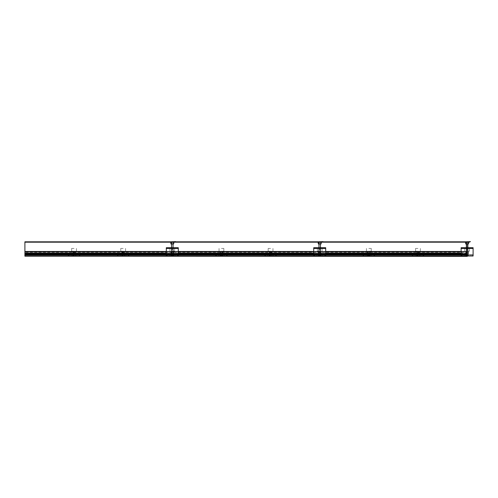 <?xml version="1.0" encoding="UTF-8"?>
<svg xmlns="http://www.w3.org/2000/svg" width="498" height="498" viewBox="0 0 498 498"><rect width="100%" height="100%" fill="white"/><g stroke="black" fill="none" stroke-linecap="round" stroke-linejoin="round"><path stroke-width="0.37" stroke-dasharray="2.49 1.87" d="M24.9 252.262L24.9 254.715L467.112 254.715L467.112 253.936L24.9 253.936L467.112 253.936L24.9 253.936L467.112 253.936L467.112 251.683L467.112 253.837L24.9 253.563L24.9 254.434L467.112 254.341L467.112 255.816L467.112 253.7L467.112 256.37L467.112 251.453L467.112 254.715L24.9 254.715L24.9 254.341L467.112 254.341L24.9 254.341L24.9 251.944L24.9 252.262L467.112 252.262L24.9 252.262M461.123 253.071L24.9 253.071L467.112 253.071L467.112 251.453L24.9 251.459L24.9 254.696L24.9 251.453L467.112 251.459L467.112 251.944L24.9 251.957L467.112 251.944L24.9 251.957L467.112 251.957L467.112 251.459L24.9 251.453L24.9 251.957L467.112 251.957L24.9 251.944L24.9 251.459L467.112 251.453L24.9 251.459L467.112 251.453L467.112 251.957L467.112 251.459L24.9 251.459L24.9 253.986L24.9 253.513L467.112 253.513L24.9 253.513L467.112 253.513L24.9 253.513L24.9 255.91L24.9 254.895L467.112 254.895L24.9 254.895L24.9 255.91L467.112 255.91L467.112 254.895L461.123 254.895M24.9 251.453L24.9 254.434L467.112 254.434L24.9 254.434L467.112 254.434L24.9 254.434L24.9 253.563L467.112 253.837L24.9 253.837L467.112 253.837L24.9 253.837L24.9 251.683L467.112 251.683L24.9 251.683L467.112 251.683L24.9 251.683L467.112 251.944L24.9 251.683L24.9 253.837L467.112 253.563L467.112 254.434L24.9 254.341L24.9 255.175L24.9 254.341L467.112 254.341L467.112 254.715L24.9 254.715L467.112 254.715L467.112 254.341L24.9 254.341L467.112 254.341L24.9 254.341L24.9 241.997L467.112 241.997L24.9 241.816L463.794 241.816M24.9 253.071L467.112 253.071L467.112 253.986L24.9 253.986L24.9 256.37L467.112 256.37L467.112 253.7L24.9 253.7L24.9 256.37L467.112 256.37L24.9 256.37L24.9 253.7L24.9 255.244L467.112 255.244L467.112 255.816L24.9 255.816L24.9 255.175L24.9 255.816L24.9 255.244L24.9 255.816L467.112 255.816L24.9 255.816L467.112 255.816L24.9 255.816L467.112 255.816L467.112 255.175L24.9 255.175L467.112 255.175L24.9 255.175L467.112 255.175L467.112 241.816L467.112 254.341L467.112 242.184L467.112 254.341L24.9 254.341L24.9 242.184L24.9 254.341L467.112 254.341L24.9 254.341L467.112 254.434L467.112 253.563L24.9 253.563L467.112 253.837L467.112 251.683L467.112 254.715L24.9 254.715L24.9 254.341L467.112 254.528L24.9 254.341L24.9 254.715L467.112 254.715L24.9 254.715L467.112 254.715L24.9 254.715L467.112 254.696L467.112 251.453L461.123 251.453M461.123 253.986L467.112 253.986L467.112 256.37L24.9 256.37L24.9 254.895L467.112 254.895L467.112 256.003L461.123 256.003L473.1 256.003L461.123 256.003L461.123 248.446L461.123 256.003L461.123 248.446L473.1 248.446L473.1 256.003L461.123 256.003M24.9 253.974L24.9 256.37L172.302 256.37L172.302 255.816L172.302 256.37L319.71 256.37L319.71 255.816L319.71 256.37L467.112 256.37L467.112 255.816L467.112 256.37L319.71 256.37L319.71 255.816L319.71 256.37L172.302 256.37L172.302 255.816L172.302 256.37L24.9 256.37L24.9 255.175L467.112 255.175L467.112 255.816L467.112 255.175L24.9 255.175L24.9 255.816L24.9 255.175L467.112 255.175L467.112 255.816L467.112 255.175L24.9 255.175L24.9 255.816L467.112 255.816L24.9 255.816L467.112 255.816L24.9 255.816L24.9 256.37L467.112 256.37L467.112 255.891L24.9 255.891L24.9 253.974L467.112 253.974L24.9 253.974L467.112 253.974L24.9 253.974L24.9 256.37L467.112 256.37L24.9 256.37L24.9 255.891L467.112 255.891L467.112 255.194L24.9 255.194L24.9 255.891L24.9 255.194L467.112 255.194L24.9 255.194L467.112 255.194L467.112 253.974L467.112 256.37L467.112 253.974L24.9 253.986L467.112 253.986L467.112 253.513L467.112 255.91L24.9 255.91L467.112 255.91L24.9 255.91L24.9 254.895M24.9 256.003L467.112 256.059M24.9 256.184L467.112 256.184M467.112 253.7L24.9 253.7L467.112 253.7L467.112 255.244L24.9 255.244L24.9 253.7L467.112 253.7M325.698 251.453L313.721 251.453M178.29 251.453L166.313 251.453M166.313 253.071L178.29 253.071M313.721 253.071L325.698 253.071M166.313 253.986L178.29 253.986M313.721 253.986L325.698 253.986M325.698 254.895L313.721 254.895M178.29 254.895L166.313 254.895M325.698 248.079L325.698 248.446L325.698 247.711L313.721 247.711L325.698 247.711L325.698 248.079L313.721 248.079L325.698 248.079L313.721 248.079L313.721 247.711L325.698 247.711L325.698 256.003L313.721 256.003L325.698 256.003L313.721 256.003L313.721 248.446L313.721 256.003L313.721 248.446L325.698 248.446L325.698 256.003L313.721 256.003M178.29 248.079L178.29 248.446L178.29 247.711L166.313 247.711L178.29 247.711L178.29 248.079L166.313 248.079L178.29 248.079L166.313 248.079L166.313 247.711L178.29 247.711L178.29 256.003L166.313 256.003L178.29 256.003L166.313 256.003L166.313 248.446L166.313 256.003L166.313 248.446L178.29 248.446L178.29 256.003L166.313 256.003M24.9 255.244L467.112 255.244L24.9 255.244M24.9 256.37L24.9 255.891L467.112 255.891L24.9 255.866L24.9 256.37M467.112 251.21L469.508 251.21L467.112 251.21M467.112 254.434L468.4 254.434L467.112 254.434M467.112 255.449L466.053 255.449L467.112 255.449M467.112 255.356L468.033 255.356L467.112 255.356M467.112 252.685L466.19 252.685L467.112 252.685M417.978 251.21L415.581 251.21L417.978 251.21M417.978 254.434L416.689 254.434L417.978 254.434M417.978 255.449L416.919 255.449L417.978 255.449M417.978 255.356L417.056 255.356L417.978 255.356M417.978 252.685L417.056 252.685L417.978 252.685M368.844 251.21L371.24 251.21L368.844 251.21M368.844 254.434L370.132 254.434L368.844 254.434M368.844 255.449L369.902 255.449L368.844 255.449M368.844 255.356L369.765 255.356L368.844 255.356M368.844 252.685L367.922 252.685L368.844 252.685M319.71 251.21L317.313 251.21L319.71 251.21M319.71 254.434L318.415 254.434L319.71 254.434M319.71 255.449L318.645 255.449L319.71 255.449M319.71 255.356L320.631 255.356L319.71 255.356M319.71 252.685L318.788 252.685L319.71 252.685M270.576 251.21L268.179 251.21L270.576 251.21M270.576 254.434L269.281 254.434L270.576 254.434M270.576 255.449L269.511 255.449L270.576 255.449M270.576 255.356L269.655 255.356L270.576 255.356M270.576 252.685L269.655 252.685L270.576 252.685M221.436 251.21L223.832 251.21L221.436 251.21M221.436 254.434L222.731 254.434L221.436 254.434M221.436 255.449L222.5 255.449L221.436 255.449M221.436 255.356L220.514 255.356L221.436 255.356M221.436 252.685L220.514 252.685L221.436 252.685M172.302 251.21L174.698 251.21L172.302 251.21M172.302 254.434L173.597 254.434L172.302 254.434M172.302 255.449L173.366 255.449L172.302 255.449M172.302 255.356L171.38 255.356L172.302 255.356M172.302 252.685L171.38 252.685L172.302 252.685M123.168 251.21L120.771 251.21L123.168 251.21M123.168 254.434L121.879 254.434L123.168 254.434M123.168 255.449L122.11 255.449L123.168 255.449M123.168 255.356L122.247 255.356L123.168 255.356M123.168 252.685L122.247 252.685L123.168 252.685M74.034 251.21L71.637 251.21L74.034 251.21M74.034 254.434L72.745 254.434L74.034 254.434M74.034 255.449L72.976 255.449L74.034 255.449M74.034 255.356L73.113 255.356L74.034 255.356M74.034 252.685L73.113 252.685L74.034 252.685M467.112 248.446L469.508 248.446L467.112 248.446M417.978 248.446L415.581 248.446L417.978 248.446M368.844 248.446L371.24 248.446L368.844 248.446M319.71 248.446L317.313 248.446L319.71 248.446M270.576 248.446L268.179 248.446L270.576 248.446M221.436 248.446L223.832 248.446L221.436 248.446M172.302 248.446L174.698 248.446L172.302 248.446M123.168 248.446L120.771 248.446L123.168 248.446M74.034 248.446L71.637 248.446L74.034 248.446M468.4 255.175L465.823 255.175L465.555 255.636A0.367 0.367 0 0 1 465.238 255.816L464.702 255.816A0.367 0.367 0 0 1 464.385 255.636L464.117 255.175L462.275 255.175L461.907 255.816L461.273 255.449L461.752 254.621A0.367 0.367 0 0 1 462.069 254.434L464.335 254.434A0.367 0.367 0 0 1 464.653 254.621L464.889 255.032L465.288 254.621A0.367 0.367 0 0 1 465.611 254.434L468.612 254.434A0.367 0.367 0 0 1 468.935 254.621L469.172 255.032L469.57 254.621A0.367 0.367 0 0 1 469.894 254.434L472.154 254.434A0.367 0.367 0 0 1 472.471 254.621L472.951 255.449L472.322 255.816L471.948 255.175L470.106 255.175L469.838 255.636A0.367 0.367 0 0 1 469.521 255.816L468.985 255.816A0.367 0.367 0 0 1 468.668 255.636L468.4 255.175L465.823 255.175L465.555 255.636A0.367 0.367 0 0 1 465.238 255.816L464.702 255.816A0.367 0.367 0 0 1 464.385 255.636L464.117 255.175L462.275 255.175L461.907 255.816L461.273 255.449L461.752 254.621A0.367 0.367 0 0 1 462.069 254.434L464.335 254.434A0.367 0.367 0 0 1 464.653 254.621L464.889 255.032L465.288 254.621A0.367 0.367 0 0 1 465.611 254.434L468.612 254.434A0.367 0.367 0 0 1 468.935 254.621L469.172 255.032L469.57 254.621A0.367 0.367 0 0 1 469.894 254.434L472.154 254.434A0.367 0.367 0 0 1 472.471 254.621L472.951 255.449L472.322 255.816L471.948 255.175L470.106 255.175L469.838 255.636A0.367 0.367 0 0 1 469.521 255.816L468.985 255.816A0.367 0.367 0 0 1 468.668 255.636L468.4 255.175L465.823 255.175L465.555 255.636A0.367 0.367 0 0 1 465.238 255.816L464.702 255.816A0.367 0.367 0 0 1 464.385 255.636L464.117 255.175L462.275 255.175L461.907 255.816L461.273 255.449L461.752 254.621A0.367 0.367 0 0 1 462.069 254.434L464.335 254.434A0.367 0.367 0 0 1 464.653 254.621L464.889 255.032L465.288 254.621A0.367 0.367 0 0 1 465.611 254.434L468.612 254.434A0.367 0.367 0 0 1 468.935 254.621L469.172 255.032L469.57 254.621A0.367 0.367 0 0 1 469.894 254.434L472.154 254.434A0.367 0.367 0 0 1 472.471 254.621L472.951 255.449L472.322 255.816L471.948 255.175L470.106 255.175L469.838 255.636A0.367 0.367 0 0 1 469.521 255.816L468.985 255.816A0.367 0.367 0 0 1 468.668 255.636L468.4 255.175M419.266 255.175L416.689 255.175L416.421 255.636A0.367 0.367 0 0 1 416.104 255.816L415.569 255.816A0.367 0.367 0 0 1 415.251 255.636L414.983 255.175L413.141 255.175L412.767 255.816L412.139 255.449L412.618 254.621A0.367 0.367 0 0 1 412.935 254.434L415.195 254.434A0.367 0.367 0 0 1 415.519 254.621L415.755 255.032L416.154 254.621A0.367 0.367 0 0 1 416.477 254.434L419.478 254.434A0.367 0.367 0 0 1 419.802 254.621L420.038 255.032L420.437 254.621A0.367 0.367 0 0 1 420.754 254.434L423.02 254.434A0.367 0.367 0 0 1 423.337 254.621L423.817 255.449L423.182 255.816L422.814 255.175L420.972 255.175L420.704 255.636A0.367 0.367 0 0 1 420.387 255.816L419.851 255.816A0.367 0.367 0 0 1 419.534 255.636L419.266 255.175L416.689 255.175L416.421 255.636A0.367 0.367 0 0 1 416.104 255.816L415.569 255.816A0.367 0.367 0 0 1 415.251 255.636L414.983 255.175L413.141 255.175L412.767 255.816L412.139 255.449L412.618 254.621A0.367 0.367 0 0 1 412.935 254.434L415.195 254.434A0.367 0.367 0 0 1 415.519 254.621L415.755 255.032L416.154 254.621A0.367 0.367 0 0 1 416.477 254.434L419.478 254.434A0.367 0.367 0 0 1 419.802 254.621L420.038 255.032L420.437 254.621A0.367 0.367 0 0 1 420.754 254.434L423.02 254.434A0.367 0.367 0 0 1 423.337 254.621L423.817 255.449L423.182 255.816L422.814 255.175L420.972 255.175L420.704 255.636A0.367 0.367 0 0 1 420.387 255.816L419.851 255.816A0.367 0.367 0 0 1 419.534 255.636L419.266 255.175L416.689 255.175L416.421 255.636A0.367 0.367 0 0 1 416.104 255.816L415.569 255.816A0.367 0.367 0 0 1 415.251 255.636L414.983 255.175L413.141 255.175L412.767 255.816L412.139 255.449L412.618 254.621A0.367 0.367 0 0 1 412.935 254.434L415.195 254.434A0.367 0.367 0 0 1 415.519 254.621L415.755 255.032L416.154 254.621A0.367 0.367 0 0 1 416.477 254.434L419.478 254.434A0.367 0.367 0 0 1 419.802 254.621L420.038 255.032L420.437 254.621A0.367 0.367 0 0 1 420.754 254.434L423.02 254.434A0.367 0.367 0 0 1 423.337 254.621L423.817 255.449L423.182 255.816L422.814 255.175L420.972 255.175L420.704 255.636A0.367 0.367 0 0 1 420.387 255.816L419.851 255.816A0.367 0.367 0 0 1 419.534 255.636L419.266 255.175M370.132 255.175L367.555 255.175L367.287 255.636A0.367 0.367 0 0 1 366.97 255.816L366.435 255.816A0.367 0.367 0 0 1 366.117 255.636L365.849 255.175L364.007 255.175L363.633 255.816L363.005 255.449L363.484 254.621A0.367 0.367 0 0 1 363.801 254.434L366.061 254.434A0.367 0.367 0 0 1 366.385 254.621L366.621 255.032L367.02 254.621A0.367 0.367 0 0 1 367.337 254.434L370.344 254.434A0.367 0.367 0 0 1 370.661 254.621L370.904 255.032L371.303 254.621A0.367 0.367 0 0 1 371.62 254.434L373.886 254.434A0.367 0.367 0 0 1 374.203 254.621L374.683 255.449L374.048 255.816L373.674 255.175L371.832 255.175L371.57 255.636A0.367 0.367 0 0 1 371.247 255.816L370.717 255.816A0.367 0.367 0 0 1 370.4 255.636L370.132 255.175L367.555 255.175L367.287 255.636A0.367 0.367 0 0 1 366.97 255.816L366.435 255.816A0.367 0.367 0 0 1 366.117 255.636L365.849 255.175L364.007 255.175L363.633 255.816L363.005 255.449L363.484 254.621A0.367 0.367 0 0 1 363.801 254.434L366.061 254.434A0.367 0.367 0 0 1 366.385 254.621L366.621 255.032L367.02 254.621A0.367 0.367 0 0 1 367.337 254.434L370.344 254.434A0.367 0.367 0 0 1 370.661 254.621L370.904 255.032L371.303 254.621A0.367 0.367 0 0 1 371.62 254.434L373.886 254.434A0.367 0.367 0 0 1 374.203 254.621L374.683 255.449L374.048 255.816L373.674 255.175L371.832 255.175L371.57 255.636A0.367 0.367 0 0 1 371.247 255.816L370.717 255.816A0.367 0.367 0 0 1 370.4 255.636L370.132 255.175L367.555 255.175L367.287 255.636A0.367 0.367 0 0 1 366.97 255.816L366.435 255.816A0.367 0.367 0 0 1 366.117 255.636L365.849 255.175L364.007 255.175L363.633 255.816L363.005 255.449L363.484 254.621A0.367 0.367 0 0 1 363.801 254.434L366.061 254.434A0.367 0.367 0 0 1 366.385 254.621L366.621 255.032L367.02 254.621A0.367 0.367 0 0 1 367.337 254.434L370.344 254.434A0.367 0.367 0 0 1 370.661 254.621L370.904 255.032L371.303 254.621A0.367 0.367 0 0 1 371.62 254.434L373.886 254.434A0.367 0.367 0 0 1 374.203 254.621L374.683 255.449L374.048 255.816L373.674 255.175L371.832 255.175L371.57 255.636A0.367 0.367 0 0 1 371.247 255.816L370.717 255.816A0.367 0.367 0 0 1 370.4 255.636L370.132 255.175M320.998 255.175L318.415 255.175L318.154 255.636A0.367 0.367 0 0 1 317.836 255.816L317.301 255.816A0.367 0.367 0 0 1 316.983 255.636L316.716 255.175L314.873 255.175L314.499 255.816L313.865 255.449L314.35 254.621A0.367 0.367 0 0 1 314.668 254.434L316.927 254.434A0.367 0.367 0 0 1 317.245 254.621L317.487 255.032L317.886 254.621A0.367 0.367 0 0 1 318.203 254.434L321.21 254.434A0.367 0.367 0 0 1 321.527 254.621L321.77 255.032L322.169 254.621A0.367 0.367 0 0 1 322.486 254.434L324.752 254.434A0.367 0.367 0 0 1 325.07 254.621L325.549 255.449L324.914 255.816L324.54 255.175L322.698 255.175L322.436 255.636A0.367 0.367 0 0 1 322.113 255.816L321.584 255.816A0.367 0.367 0 0 1 321.266 255.636L320.998 255.175L318.415 255.175L318.154 255.636A0.367 0.367 0 0 1 317.836 255.816L317.301 255.816A0.367 0.367 0 0 1 316.983 255.636L316.716 255.175L314.873 255.175L314.499 255.816L313.865 255.449L314.35 254.621A0.367 0.367 0 0 1 314.668 254.434L316.927 254.434A0.367 0.367 0 0 1 317.245 254.621L317.487 255.032L317.886 254.621A0.367 0.367 0 0 1 318.203 254.434L321.21 254.434A0.367 0.367 0 0 1 321.527 254.621L321.77 255.032L322.169 254.621A0.367 0.367 0 0 1 322.486 254.434L324.752 254.434A0.367 0.367 0 0 1 325.07 254.621L325.549 255.449L324.914 255.816L324.54 255.175L322.698 255.175L322.436 255.636A0.367 0.367 0 0 1 322.113 255.816L321.584 255.816A0.367 0.367 0 0 1 321.266 255.636L320.998 255.175L318.415 255.175L318.154 255.636A0.367 0.367 0 0 1 317.836 255.816L317.301 255.816A0.367 0.367 0 0 1 316.983 255.636L316.716 255.175L314.873 255.175L314.499 255.816L313.865 255.449L314.35 254.621A0.367 0.367 0 0 1 314.668 254.434L316.927 254.434A0.367 0.367 0 0 1 317.245 254.621L317.487 255.032L317.886 254.621A0.367 0.367 0 0 1 318.203 254.434L321.21 254.434A0.367 0.367 0 0 1 321.527 254.621L321.77 255.032L322.169 254.621A0.367 0.367 0 0 1 322.486 254.434L324.752 254.434A0.367 0.367 0 0 1 325.07 254.621L325.549 255.449L324.914 255.816L324.54 255.175L322.698 255.175L322.436 255.636A0.367 0.367 0 0 1 322.113 255.816L321.584 255.816A0.367 0.367 0 0 1 321.266 255.636L320.998 255.175M271.864 255.175L269.281 255.175L269.02 255.636A0.367 0.367 0 0 1 268.696 255.816L268.167 255.816A0.367 0.367 0 0 1 267.849 255.636L267.582 255.175L265.739 255.175L265.366 255.816L264.731 255.449L265.21 254.621A0.367 0.367 0 0 1 265.534 254.434L267.793 254.434A0.367 0.367 0 0 1 268.111 254.621L268.354 255.032L268.752 254.621A0.367 0.367 0 0 1 269.069 254.434L272.076 254.434A0.367 0.367 0 0 1 272.394 254.621L272.636 255.032L273.035 254.621A0.367 0.367 0 0 1 273.352 254.434L275.612 254.434A0.367 0.367 0 0 1 275.936 254.621L276.415 255.449L275.78 255.816L275.406 255.175L273.564 255.175L273.302 255.636A0.367 0.367 0 0 1 272.979 255.816L272.45 255.816A0.367 0.367 0 0 1 272.126 255.636L271.864 255.175L269.281 255.175L269.02 255.636A0.367 0.367 0 0 1 268.696 255.816L268.167 255.816A0.367 0.367 0 0 1 267.849 255.636L267.582 255.175L265.739 255.175L265.366 255.816L264.731 255.449L265.21 254.621A0.367 0.367 0 0 1 265.534 254.434L267.793 254.434A0.367 0.367 0 0 1 268.111 254.621L268.354 255.032L268.752 254.621A0.367 0.367 0 0 1 269.069 254.434L272.076 254.434A0.367 0.367 0 0 1 272.394 254.621L272.636 255.032L273.035 254.621A0.367 0.367 0 0 1 273.352 254.434L275.612 254.434A0.367 0.367 0 0 1 275.936 254.621L276.415 255.449L275.78 255.816L275.406 255.175L273.564 255.175L273.302 255.636A0.367 0.367 0 0 1 272.979 255.816L272.45 255.816A0.367 0.367 0 0 1 272.126 255.636L271.864 255.175L269.281 255.175L269.02 255.636A0.367 0.367 0 0 1 268.696 255.816L268.167 255.816A0.367 0.367 0 0 1 267.849 255.636L267.582 255.175L265.739 255.175L265.366 255.816L264.731 255.449L265.21 254.621A0.367 0.367 0 0 1 265.534 254.434L267.793 254.434A0.367 0.367 0 0 1 268.111 254.621L268.354 255.032L268.752 254.621A0.367 0.367 0 0 1 269.069 254.434L272.076 254.434A0.367 0.367 0 0 1 272.394 254.621L272.636 255.032L273.035 254.621A0.367 0.367 0 0 1 273.352 254.434L275.612 254.434A0.367 0.367 0 0 1 275.936 254.621L276.415 255.449L275.78 255.816L275.406 255.175L273.564 255.175L273.302 255.636A0.367 0.367 0 0 1 272.979 255.816L272.45 255.816A0.367 0.367 0 0 1 272.126 255.636L271.864 255.175M222.731 255.175L220.147 255.175L219.886 255.636A0.367 0.367 0 0 1 219.562 255.816L219.033 255.816A0.367 0.367 0 0 1 218.709 255.636L218.448 255.175L216.605 255.175L216.232 255.816L215.597 255.449L216.076 254.621A0.367 0.367 0 0 1 216.4 254.434L218.659 254.434A0.367 0.367 0 0 1 218.977 254.621L219.22 255.032L219.618 254.621A0.367 0.367 0 0 1 219.935 254.434L222.942 254.434A0.367 0.367 0 0 1 223.26 254.621L223.502 255.032L223.901 254.621A0.367 0.367 0 0 1 224.218 254.434L226.478 254.434A0.367 0.367 0 0 1 226.802 254.621L227.281 255.449L226.646 255.816L226.273 255.175L224.43 255.175L224.162 255.636A0.367 0.367 0 0 1 223.845 255.816L223.316 255.816A0.367 0.367 0 0 1 222.992 255.636L222.731 255.175L220.147 255.175L219.886 255.636A0.367 0.367 0 0 1 219.562 255.816L219.033 255.816A0.367 0.367 0 0 1 218.709 255.636L218.448 255.175L216.605 255.175L216.232 255.816L215.597 255.449L216.076 254.621A0.367 0.367 0 0 1 216.4 254.434L218.659 254.434A0.367 0.367 0 0 1 218.977 254.621L219.22 255.032L219.618 254.621A0.367 0.367 0 0 1 219.935 254.434L222.942 254.434A0.367 0.367 0 0 1 223.26 254.621L223.502 255.032L223.901 254.621A0.367 0.367 0 0 1 224.218 254.434L226.478 254.434A0.367 0.367 0 0 1 226.802 254.621L227.281 255.449L226.646 255.816L226.273 255.175L224.43 255.175L224.162 255.636A0.367 0.367 0 0 1 223.845 255.816L223.316 255.816A0.367 0.367 0 0 1 222.992 255.636L222.731 255.175L220.147 255.175L219.886 255.636A0.367 0.367 0 0 1 219.562 255.816L219.033 255.816A0.367 0.367 0 0 1 218.709 255.636L218.448 255.175L216.605 255.175L216.232 255.816L215.597 255.449L216.076 254.621A0.367 0.367 0 0 1 216.4 254.434L218.659 254.434A0.367 0.367 0 0 1 218.977 254.621L219.22 255.032L219.618 254.621A0.367 0.367 0 0 1 219.935 254.434L222.942 254.434A0.367 0.367 0 0 1 223.26 254.621L223.502 255.032L223.901 254.621A0.367 0.367 0 0 1 224.218 254.434L226.478 254.434A0.367 0.367 0 0 1 226.802 254.621L227.281 255.449L226.646 255.816L226.273 255.175L224.43 255.175L224.162 255.636A0.367 0.367 0 0 1 223.845 255.816L223.316 255.816A0.367 0.367 0 0 1 222.992 255.636L222.731 255.175M173.597 255.175L171.013 255.175L170.746 255.636A0.367 0.367 0 0 1 170.428 255.816L169.899 255.816A0.367 0.367 0 0 1 169.575 255.636L169.314 255.175L167.471 255.175L167.098 255.816L166.463 255.449L166.942 254.621A0.367 0.367 0 0 1 167.266 254.434L169.525 254.434A0.367 0.367 0 0 1 169.843 254.621L170.086 255.032L170.484 254.621A0.367 0.367 0 0 1 170.802 254.434L173.808 254.434A0.367 0.367 0 0 1 174.126 254.621L174.362 255.032L174.767 254.621A0.367 0.367 0 0 1 175.084 254.434L177.344 254.434A0.367 0.367 0 0 1 177.661 254.621L178.147 255.449L177.512 255.816L177.139 255.175L175.296 255.175L175.028 255.636A0.367 0.367 0 0 1 174.711 255.816L174.182 255.816A0.367 0.367 0 0 1 173.858 255.636L173.597 255.175L171.013 255.175L170.746 255.636A0.367 0.367 0 0 1 170.428 255.816L169.899 255.816A0.367 0.367 0 0 1 169.575 255.636L169.314 255.175L167.471 255.175L167.098 255.816L166.463 255.449L166.942 254.621A0.367 0.367 0 0 1 167.266 254.434L169.525 254.434A0.367 0.367 0 0 1 169.843 254.621L170.086 255.032L170.484 254.621A0.367 0.367 0 0 1 170.802 254.434L173.808 254.434A0.367 0.367 0 0 1 174.126 254.621L174.362 255.032L174.767 254.621A0.367 0.367 0 0 1 175.084 254.434L177.344 254.434A0.367 0.367 0 0 1 177.661 254.621L178.147 255.449L177.512 255.816L177.139 255.175L175.296 255.175L175.028 255.636A0.367 0.367 0 0 1 174.711 255.816L174.182 255.816A0.367 0.367 0 0 1 173.858 255.636L173.597 255.175L171.013 255.175L170.746 255.636A0.367 0.367 0 0 1 170.428 255.816L169.899 255.816A0.367 0.367 0 0 1 169.575 255.636L169.314 255.175L167.471 255.175L167.098 255.816L166.463 255.449L166.942 254.621A0.367 0.367 0 0 1 167.266 254.434L169.525 254.434A0.367 0.367 0 0 1 169.843 254.621L170.086 255.032L170.484 254.621A0.367 0.367 0 0 1 170.802 254.434L173.808 254.434A0.367 0.367 0 0 1 174.126 254.621L174.362 255.032L174.767 254.621A0.367 0.367 0 0 1 175.084 254.434L177.344 254.434A0.367 0.367 0 0 1 177.661 254.621L178.147 255.449L177.512 255.816L177.139 255.175L175.296 255.175L175.028 255.636A0.367 0.367 0 0 1 174.711 255.816L174.182 255.816A0.367 0.367 0 0 1 173.858 255.636L173.597 255.175M124.456 255.175L121.879 255.175L121.612 255.636A0.367 0.367 0 0 1 121.294 255.816L120.765 255.816A0.367 0.367 0 0 1 120.441 255.636L120.18 255.175L118.337 255.175L117.964 255.816L117.329 255.449L117.808 254.621A0.367 0.367 0 0 1 118.126 254.434L120.392 254.434A0.367 0.367 0 0 1 120.709 254.621L120.946 255.032L121.35 254.621A0.367 0.367 0 0 1 121.668 254.434L124.674 254.434A0.367 0.367 0 0 1 124.992 254.621L125.228 255.032L125.627 254.621A0.367 0.367 0 0 1 125.95 254.434L128.21 254.434A0.367 0.367 0 0 1 128.528 254.621L129.007 255.449L128.378 255.816L128.005 255.175L126.162 255.175L125.894 255.636A0.367 0.367 0 0 1 125.577 255.816L125.042 255.816A0.367 0.367 0 0 1 124.724 255.636L124.456 255.175L121.879 255.175L121.612 255.636A0.367 0.367 0 0 1 121.294 255.816L120.765 255.816A0.367 0.367 0 0 1 120.441 255.636L120.18 255.175L118.337 255.175L117.964 255.816L117.329 255.449L117.808 254.621A0.367 0.367 0 0 1 118.126 254.434L120.392 254.434A0.367 0.367 0 0 1 120.709 254.621L120.946 255.032L121.35 254.621A0.367 0.367 0 0 1 121.668 254.434L124.674 254.434A0.367 0.367 0 0 1 124.992 254.621L125.228 255.032L125.627 254.621A0.367 0.367 0 0 1 125.95 254.434L128.21 254.434A0.367 0.367 0 0 1 128.528 254.621L129.007 255.449L128.378 255.816L128.005 255.175L126.162 255.175L125.894 255.636A0.367 0.367 0 0 1 125.577 255.816L125.042 255.816A0.367 0.367 0 0 1 124.724 255.636L124.456 255.175L121.879 255.175L121.612 255.636A0.367 0.367 0 0 1 121.294 255.816L120.765 255.816A0.367 0.367 0 0 1 120.441 255.636L120.18 255.175L118.337 255.175L117.964 255.816L117.329 255.449L117.808 254.621A0.367 0.367 0 0 1 118.126 254.434L120.392 254.434A0.367 0.367 0 0 1 120.709 254.621L120.946 255.032L121.35 254.621A0.367 0.367 0 0 1 121.668 254.434L124.674 254.434A0.367 0.367 0 0 1 124.992 254.621L125.228 255.032L125.627 254.621A0.367 0.367 0 0 1 125.95 254.434L128.21 254.434A0.367 0.367 0 0 1 128.528 254.621L129.007 255.449L128.378 255.816L128.005 255.175L126.162 255.175L125.894 255.636A0.367 0.367 0 0 1 125.577 255.816L125.042 255.816A0.367 0.367 0 0 1 124.724 255.636L124.456 255.175M75.323 255.175L72.745 255.175L72.478 255.636A0.367 0.367 0 0 1 72.16 255.816L71.625 255.816A0.367 0.367 0 0 1 71.307 255.636L71.04 255.175L69.197 255.175L68.83 255.816L68.195 255.449L68.674 254.621A0.367 0.367 0 0 1 68.992 254.434L71.258 254.434A0.367 0.367 0 0 1 71.575 254.621L71.812 255.032L72.21 254.621A0.367 0.367 0 0 1 72.534 254.434L75.534 254.434A0.367 0.367 0 0 1 75.858 254.621L76.094 255.032L76.493 254.621A0.367 0.367 0 0 1 76.817 254.434L79.076 254.434A0.367 0.367 0 0 1 79.394 254.621L79.873 255.449L79.244 255.816L78.871 255.175L77.028 255.175L76.76 255.636A0.367 0.367 0 0 1 76.443 255.816L75.908 255.816A0.367 0.367 0 0 1 75.59 255.636L75.323 255.175L72.745 255.175L72.478 255.636A0.367 0.367 0 0 1 72.16 255.816L71.625 255.816A0.367 0.367 0 0 1 71.307 255.636L71.04 255.175L69.197 255.175L68.83 255.816L68.195 255.449L68.674 254.621A0.367 0.367 0 0 1 68.992 254.434L71.258 254.434A0.367 0.367 0 0 1 71.575 254.621L71.812 255.032L72.21 254.621A0.367 0.367 0 0 1 72.534 254.434L75.534 254.434A0.367 0.367 0 0 1 75.858 254.621L76.094 255.032L76.493 254.621A0.367 0.367 0 0 1 76.817 254.434L79.076 254.434A0.367 0.367 0 0 1 79.394 254.621L79.873 255.449L79.244 255.816L78.871 255.175L77.028 255.175L76.76 255.636A0.367 0.367 0 0 1 76.443 255.816L75.908 255.816A0.367 0.367 0 0 1 75.59 255.636L75.323 255.175L72.745 255.175L72.478 255.636A0.367 0.367 0 0 1 72.16 255.816L71.625 255.816A0.367 0.367 0 0 1 71.307 255.636L71.04 255.175L69.197 255.175L68.83 255.816L68.195 255.449L68.674 254.621A0.367 0.367 0 0 1 68.992 254.434L71.258 254.434A0.367 0.367 0 0 1 71.575 254.621L71.812 255.032L72.21 254.621A0.367 0.367 0 0 1 72.534 254.434L75.534 254.434A0.367 0.367 0 0 1 75.858 254.621L76.094 255.032L76.493 254.621A0.367 0.367 0 0 1 76.817 254.434L79.076 254.434A0.367 0.367 0 0 1 79.394 254.621L79.873 255.449L79.244 255.816L78.871 255.175L77.028 255.175L76.76 255.636A0.367 0.367 0 0 1 76.443 255.816L75.908 255.816A0.367 0.367 0 0 1 75.59 255.636L75.323 255.175M463.794 241.63L470.429 241.904L463.794 241.63M467.112 241.63L464.995 241.63L467.112 241.63M467.112 241.904L469.739 241.904L467.112 241.904M467.112 242.364L465.499 242.364M467.112 241.723L468.954 241.723L467.112 241.723C469.477 241.723 469.477 241.723 467.112 241.723C464.746 241.723 464.746 241.723 467.112 241.723C464.746 241.723 464.746 241.723 467.112 241.723C469.477 241.723 469.477 241.723 467.112 241.723M468.17 241.723L466.053 241.723L468.17 241.723L468.17 243.566L466.053 243.566L468.17 243.566L466.053 243.566L468.17 243.566L468.17 241.723L466.053 241.723L466.053 243.566L466.053 241.723L468.17 241.723M468.238 243.933L465.705 243.933L467.896 243.933L465.705 243.933L465.636 242.09L469.228 242.09L464.995 242.09L468.954 242.09L465.649 242.364M467.112 243.566L466.327 243.566L467.112 243.566C468.12 243.566 468.12 243.566 467.112 243.566C466.103 243.566 466.103 243.566 467.112 243.566C466.103 243.566 466.103 243.566 467.112 243.566C468.12 243.566 468.12 243.566 467.112 243.566M316.392 241.63L323.021 241.904L316.392 241.63M319.71 241.63L317.587 241.63L319.71 241.63M319.71 241.904L317.083 241.904L319.71 241.904M319.71 242.364L318.098 242.364M319.71 241.723L317.867 241.723L319.71 241.723C322.075 241.723 322.075 241.723 319.71 241.723C317.338 241.723 317.338 241.723 319.71 241.723C317.338 241.723 317.338 241.723 319.71 241.723C322.075 241.723 322.075 241.723 319.71 241.723M320.768 241.723L318.645 241.723L320.768 241.723L320.768 243.566L318.645 243.566L320.768 243.566L318.645 243.566L320.768 243.566L320.768 241.723L318.645 241.723L318.645 243.566L318.645 241.723L320.768 241.723M320.837 243.933L318.297 243.933L320.488 243.933L318.297 243.933L318.234 242.09L321.826 242.09L317.587 242.09L321.552 242.09L318.241 242.364M319.71 243.566L318.925 243.566L319.71 243.566C320.712 243.566 320.712 243.566 319.71 243.566C318.701 243.566 318.701 243.566 319.71 243.566C318.701 243.566 318.701 243.566 319.71 243.566C320.712 243.566 320.712 243.566 319.71 243.566M168.99 241.63L175.62 241.904L168.99 241.63M172.302 241.63L174.424 241.63L172.302 241.63M172.302 241.904L174.929 241.904L172.302 241.904M172.302 242.364L170.69 242.364M172.302 241.723L170.459 241.723L172.302 241.723C174.674 241.723 174.674 241.723 172.302 241.723C169.936 241.723 169.936 241.723 172.302 241.723C169.936 241.723 169.936 241.723 172.302 241.723C174.674 241.723 174.674 241.723 172.302 241.723M173.366 241.723L171.244 241.723L173.366 241.723L173.366 243.566L171.244 243.566L173.366 243.566L171.244 243.566L173.366 243.566L173.366 241.723L171.244 241.723L171.244 243.566L171.244 241.723L173.366 241.723M173.435 243.933L172.557 243.933M172.302 243.566L173.086 243.566L172.302 243.566C173.31 243.566 173.31 243.566 172.302 243.566C171.3 243.566 171.3 243.566 172.302 243.566C171.3 243.566 171.3 243.566 172.302 243.566C173.31 243.566 173.31 243.566 172.302 243.566M467.112 242.09L468.587 242.09L467.112 242.09C469.004 242.09 469.004 242.09 467.112 242.09C465.219 242.09 465.219 242.09 467.112 242.09C465.219 242.09 465.219 242.09 467.112 242.09C469.004 242.09 469.004 242.09 467.112 242.09M319.71 242.09L321.179 242.09L319.71 242.09C321.602 242.09 321.602 242.09 319.71 242.09C317.817 242.09 317.817 242.09 319.71 242.09C317.817 242.09 317.817 242.09 319.71 242.09C321.602 242.09 321.602 242.09 319.71 242.09M172.302 242.09L174.424 242.09L172.302 242.09C174.2 242.09 174.2 242.09 172.302 242.09C170.409 242.09 170.409 242.09 172.302 242.09C170.409 242.09 170.409 242.09 172.302 242.09C174.2 242.09 174.2 242.09 172.302 242.09M461.123 248.079L461.123 247.711L461.123 248.079L473.1 248.079L461.123 248.079L461.123 247.711L473.1 247.711L473.1 256.003L473.1 248.446L461.123 248.446L461.123 247.711L473.1 247.711L461.123 247.711L461.123 248.446L461.123 248.079L473.1 248.079L473.1 248.446L461.123 248.446M466.377 256.003L467.846 256.003M313.721 248.079L313.721 248.446L313.721 247.711L313.721 248.446L325.698 248.446L325.698 256.003M318.969 256.003L320.444 256.003M166.313 248.079L166.313 248.446L166.313 247.711L166.313 248.446L178.29 248.446L178.29 256.003M171.567 256.003L173.043 256.003M473.1 248.079L473.1 247.711L461.123 247.711L473.1 247.711L461.123 247.711L473.1 247.711L473.1 248.446M467.112 242.24L466.377 242.24L467.112 242.24M319.71 256.059L318.969 256.059L319.71 256.059M319.71 242.24L318.969 242.24L319.71 242.24M172.302 256.059L173.043 256.059L172.302 256.059M172.302 242.24L173.043 242.24L172.302 242.24M323.021 241.816L316.392 241.816M175.62 241.816L168.99 241.816M24.9 241.816L24.9 242.184L24.9 241.816M467.112 255.194L467.112 253.974L467.112 255.194M467.249 243.933L465.73 243.933L467.249 243.933M465.73 243.933L467.367 243.933M319.847 243.933L318.322 243.933L319.847 243.933M318.322 243.933L319.965 243.933M466.975 243.933L468.5 243.933L466.975 243.933M466.514 243.933L465.985 243.933L466.514 243.933M319.573 243.933L321.092 243.933L319.573 243.933M319.106 243.933L318.577 243.933L319.106 243.933M172.165 243.933L173.69 243.933L172.165 243.933M171.704 243.933L171.175 243.933L171.704 243.933M313.721 247.711L325.698 247.711M166.313 247.711L178.29 247.711M461.123 247.711L473.1 247.711M466.377 243.933L466.377 242.24L467.846 242.24L466.377 242.24L466.377 256.059L467.846 256.059L467.846 243.933M318.969 243.933L318.969 242.24L320.444 242.24L318.969 242.24L318.969 256.059L320.444 256.059L320.444 243.933M171.567 243.933L171.567 242.24L173.043 242.24L171.567 242.24L171.567 256.059L173.043 256.059L173.043 243.933M467.112 249.149C466.165 249.149 466.165 249.149 467.112 249.149C468.058 249.149 468.058 249.149 467.112 249.149M319.71 249.149C318.764 249.149 318.764 249.149 319.71 249.149C320.656 249.149 320.656 249.149 319.71 249.149M172.302 249.149C171.356 249.149 171.356 249.149 172.302 249.149C173.248 249.149 173.248 249.149 172.302 249.149M467.112 255.412L466.016 255.412L467.112 255.412M417.978 255.412L416.882 255.412L417.978 255.412M368.844 255.412L367.748 255.412L368.844 255.412M319.71 255.412L318.614 255.412L319.71 255.412M270.576 255.412L269.474 255.412L270.576 255.412M221.436 255.412L222.538 255.412L221.436 255.412M172.302 255.412L171.206 255.412L172.302 255.412M123.168 255.412L122.072 255.412L123.168 255.412M74.034 255.412L72.938 255.412L74.034 255.412M468.842 242.364L465.082 242.283L467.112 242.283L464.485 241.904M321.44 242.364L317.68 242.283L319.71 242.283L317.083 241.904M174.039 242.364L170.279 242.283L172.302 242.283L169.681 241.904M466.377 248.446L467.846 248.446M318.969 248.446L320.444 248.446M171.567 248.446L173.043 248.446M325.698 248.446L313.721 248.446M178.29 248.446L166.313 248.446M24.9 242.184L464.927 242.184M321.895 242.184L317.525 242.184M174.487 242.184L170.117 242.184M468.4 251.21L468.4 254.434M465.823 251.21L465.823 254.434M466.016 254.434L466.053 255.449M468.033 252.685L468.126 255.449M466.19 252.685L466.097 255.449M466.464 252.685L466.464 251.21M467.759 252.685L467.759 251.21M468.207 254.434L468.17 255.449M466.377 252.685L466.377 251.21M467.846 252.685L467.846 251.21M419.266 251.21L419.266 254.434M416.689 251.21L416.689 254.434M416.882 254.434L416.919 255.449M418.899 252.685L418.992 255.449M417.056 252.685L416.963 255.449M417.33 252.685L417.33 251.21M418.625 252.685L418.625 251.21M419.073 254.434L419.036 255.449M417.243 252.685L417.243 251.21M418.712 252.685L418.712 251.21M370.132 251.21L370.132 254.434M367.555 251.21L367.555 254.434M367.748 254.434L367.785 255.449M369.765 252.685L369.858 255.449M367.922 252.685L367.829 255.449M368.196 252.685L368.196 251.21M369.485 252.685L369.485 251.21M369.939 254.434L369.902 255.449M368.103 252.685L368.103 251.21M369.578 252.685L369.578 251.21M320.998 251.21L320.998 254.434M318.415 251.21L318.415 254.434M318.614 254.434L318.645 255.449M320.631 252.685L320.718 255.449M318.788 252.685L318.695 255.449M319.062 252.685L319.062 251.21M320.351 252.685L320.351 251.21M320.805 254.434L320.768 255.449M318.969 252.685L318.969 251.21M320.444 252.685L320.444 251.21M271.864 251.21L271.864 254.434M269.281 251.21L269.281 254.434M269.474 254.434L269.511 255.449M271.497 252.685L271.584 255.449M269.655 252.685L269.561 255.449M269.928 252.685L269.928 251.21M271.217 252.685L271.217 251.21M271.671 254.434L271.634 255.449M269.835 252.685L269.835 251.21M271.31 252.685L271.31 251.21M222.731 251.21L222.731 254.434M220.147 251.21L220.147 254.434M220.34 254.434L220.377 255.449M222.357 252.685L222.45 255.449M220.514 252.685L220.427 255.449M220.795 252.685L220.795 251.21M222.083 252.685L222.083 251.21M222.538 254.434L222.5 255.449M220.701 252.685L220.701 251.21M222.176 252.685L222.176 251.21M173.597 251.21L173.597 254.434M171.013 251.21L171.013 254.434M171.206 254.434L171.244 255.449M173.223 252.685L173.316 255.449M171.38 252.685L171.293 255.449M171.661 252.685L171.661 251.21M172.949 252.685L172.949 251.21M173.397 254.434L173.366 255.449M171.567 252.685L171.567 251.21M173.043 252.685L173.043 251.21M124.456 251.21L124.456 254.434M121.879 251.21L121.879 254.434M122.072 254.434L122.11 255.449M124.089 252.685L124.183 255.449M122.247 252.685L122.153 255.449M122.527 252.685L122.527 251.21M123.815 252.685L123.815 251.21M124.263 254.434L124.226 255.449M122.433 252.685L122.433 251.21M123.909 252.685L123.909 251.21M75.323 251.21L75.323 254.434M72.745 251.21L72.745 254.434M72.938 254.434L72.976 255.449M74.955 252.685L75.049 255.449M73.113 252.685L73.019 255.449M73.393 252.685L73.393 251.21M74.681 252.685L74.681 251.21M75.13 254.434L75.092 255.449M73.299 252.685L73.299 251.21M74.775 252.685L74.775 251.21M469.508 248.446L469.508 251.21M464.715 248.446L464.715 251.21M420.374 248.446L420.374 251.21M415.581 248.446L415.581 251.21M371.24 248.446L371.24 251.21M366.447 248.446L366.447 251.21M322.1 248.446L322.1 251.21M317.313 248.446L317.313 251.21M272.966 248.446L272.966 251.21M268.179 248.446L268.179 251.21M223.832 248.446L223.832 251.21M219.045 248.446L219.045 251.21M174.698 248.446L174.698 251.21M169.911 248.446L169.911 251.21M125.564 248.446L125.564 251.21M120.771 248.446L120.771 251.21M76.431 248.446L76.431 251.21M71.637 248.446L71.637 251.21M464.995 242.09L464.995 241.63L464.995 242.09M469.228 242.09L469.228 241.63L469.228 242.09M468.954 241.723L468.954 242.09L468.954 241.723M465.269 241.723L465.269 242.09L465.269 241.723M468.574 242.364L468.518 243.933M466.327 243.933L466.327 243.566L466.327 243.933M467.896 243.933L467.896 243.566L467.896 243.933M317.587 242.09L317.587 241.63L317.587 242.09M321.826 242.09L321.826 241.63L321.826 242.09M321.552 241.723L321.552 242.09L321.552 241.723M317.867 241.723L317.867 242.09L317.867 241.723M321.173 242.364L321.117 243.933M318.925 243.933L318.925 243.566L318.925 243.933M320.488 243.933L320.488 243.566L320.488 243.933M170.185 242.09L170.185 241.63L170.185 242.09M174.424 242.09L174.424 241.63L174.424 242.09M174.144 241.723L174.144 242.09L174.144 241.723M170.459 241.723L170.459 242.09L170.459 241.723M173.771 242.364L173.715 243.933M170.839 242.364L170.895 243.933M171.524 243.933L171.524 243.566L171.524 243.933M173.086 243.933L173.086 243.566L173.086 243.933M469.141 242.283L469.739 241.904M321.733 242.283L322.33 241.904M174.331 242.283L174.929 241.904M466.377 248.079L466.377 247.711M467.846 248.079L467.846 247.711M318.969 248.079L318.969 247.711M320.444 248.079L320.444 247.711M171.567 248.079L171.567 247.711M173.043 248.079L173.043 247.711"/><path stroke-width="0.75" d="M467.112 256.184L24.9 256.184L467.112 256.37L467.846 256.059L467.846 248.079M24.9 256.184L24.9 251.453L166.313 251.453M461.123 251.453L325.698 251.453M313.721 251.453L178.29 251.453M24.9 253.071L166.313 253.071M178.29 253.071L313.721 253.071M325.698 253.071L461.123 253.071M24.9 253.986L166.313 253.986M178.29 253.986L313.721 253.986M325.698 253.986L461.123 253.986M461.123 254.895L325.698 254.895M313.721 254.895L178.29 254.895M166.313 254.895L24.9 254.895M461.123 248.079L461.123 247.711L473.1 247.711L473.1 248.079L461.123 248.079L461.123 256.003L325.698 256.003L325.698 248.079L313.721 248.079L313.721 247.711L325.698 247.711L313.721 247.711M313.721 248.079L313.721 256.003L178.29 256.003L178.29 248.079L166.313 248.079L166.313 247.711L178.29 247.711L166.313 247.711M166.313 248.079L166.313 256.003L24.9 256.003M470.429 241.63L463.794 241.904L470.429 241.63M467.112 242.364L465.499 242.364M468.238 243.933L465.705 243.933L465.649 242.364M323.021 241.63L316.392 241.904L323.021 241.63M319.71 242.364L318.098 242.364M320.837 243.933L318.297 243.933L318.241 242.364M175.62 241.63L168.99 241.904L175.62 241.63M172.302 242.364L170.69 242.364M173.435 243.933L170.895 243.933L170.839 242.364M473.1 248.079L473.1 256.003L467.846 256.003M461.123 256.003L466.377 256.003M325.698 248.079L325.698 247.711M313.721 256.003L318.969 256.003M320.444 256.003L325.698 256.003M178.29 248.079L178.29 247.711M166.313 256.003L171.567 256.003M173.043 256.003L178.29 256.003M466.377 248.079L466.377 256.059L467.112 256.059M318.969 248.079L318.969 256.059L320.444 256.059L320.444 248.079M171.567 248.079L171.567 256.059L173.043 256.059L173.043 248.079M463.794 241.816L323.021 241.816M316.392 241.816L175.62 241.816M168.99 241.816L24.9 241.816L24.9 251.453M467.367 243.933L465.73 243.933M319.965 243.933L318.322 243.933M172.557 243.933L170.92 243.933M473.1 247.711L461.123 247.711M467.112 249.149C466.165 249.149 466.165 249.149 467.112 249.149C468.058 249.149 468.058 249.149 467.112 249.149M319.71 249.149C318.764 249.149 318.764 249.149 319.71 249.149C320.656 249.149 320.656 249.149 319.71 249.149M172.302 249.149C171.356 249.149 171.356 249.149 172.302 249.149C173.248 249.149 173.248 249.149 172.302 249.149M465.381 242.364L469.141 242.283L469.739 241.904M317.973 242.364L321.733 242.283L322.33 241.904M170.571 242.364L174.331 242.283L174.929 241.904M461.123 248.446L466.377 248.446M467.846 248.446L473.1 248.446M313.721 248.446L318.969 248.446M320.444 248.446L325.698 248.446M166.313 248.446L171.567 248.446M173.043 248.446L178.29 248.446M464.927 242.184L321.895 242.184M317.525 242.184L174.487 242.184M170.117 242.184L24.9 242.184M465.082 242.283L464.485 241.904M468.518 243.933L468.574 242.364M317.68 242.283L317.083 241.904M321.117 243.933L321.173 242.364M170.279 242.283L169.681 241.904M173.715 243.933L173.771 242.364M466.377 247.711L466.377 243.933M467.846 247.711L467.846 243.933M318.969 247.711L318.969 243.933M320.444 247.711L320.444 243.933M171.567 247.711L171.567 243.933M173.043 247.711L173.043 243.933"/></g></svg>
